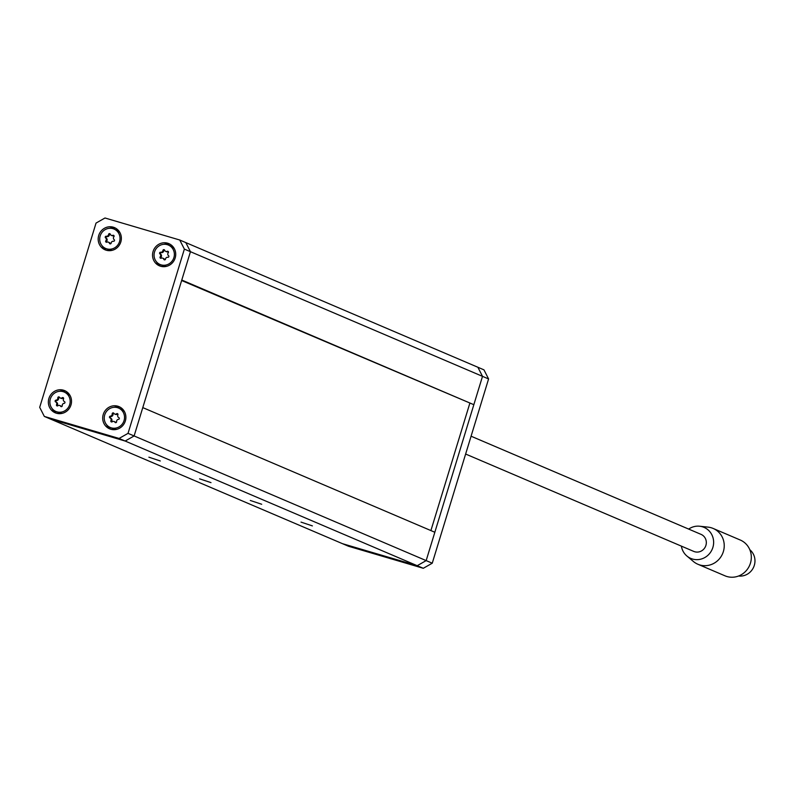 <?xml version="1.0" encoding="UTF-8"?>
<svg xmlns="http://www.w3.org/2000/svg" width="794" height="794" viewBox="0 0 794 794"><rect width="100%" height="100%" fill="white"/><g stroke="black" fill="none" stroke-linecap="round" stroke-linejoin="round"><path stroke-width="1.19" d="M44.325 416.423L39.7 407.342L96.034 223.084L104.997 217.993L179.742 240.006L477.879 367.255L482.504 376.346L473.839 404.692L181.786 280.044L190.451 251.698L185.826 242.607L190.451 251.698L134.117 435.956L125.154 441.037L50.409 419.024L125.154 441.037L119.07 438.447L44.325 416.423L342.462 543.672L417.207 565.695L426.17 560.604L482.504 376.346L184.367 249.098L128.032 433.355L134.117 435.956L142.781 407.61L434.834 532.258L426.17 560.604L432.254 563.204L488.588 378.946L482.504 376.346L477.879 367.255L483.963 369.855L488.588 378.946M473.839 404.692L181.637 280.52M125.343 420.979A12.049 11.503 -66.9 0 0 119.031 406.637A12.049 11.503 -66.9 0 0 103.25 414.468A12.049 11.503 -66.9 0 0 109.562 428.81A12.049 11.503 -66.9 0 0 125.343 420.979M120.261 407.262A12.049 11.503 -66.9 0 0 114.028 407.302M70.984 404.96A12.049 11.503 -66.9 0 0 64.671 390.628A12.049 11.503 -66.9 0 0 48.9 398.459A12.049 11.503 -66.9 0 0 55.203 412.791A12.049 11.503 -66.9 0 0 70.984 404.96M65.902 391.253A12.049 11.503 -66.9 0 0 59.669 391.283M120.817 241.972A12.049 11.503 -66.9 0 0 114.505 227.63A12.049 11.503 -66.9 0 0 98.724 235.461A12.049 11.503 -66.9 0 0 105.036 249.792A12.049 11.503 -66.9 0 0 120.817 241.972M115.735 228.255A12.049 11.503 -66.9 0 0 109.503 228.295M175.176 257.981A12.049 11.503 -66.9 0 0 168.864 243.639A12.049 11.503 -66.9 0 0 153.083 251.47A12.049 11.503 -66.9 0 0 159.395 265.811A12.049 11.503 -66.9 0 0 175.176 257.981M170.095 244.264A12.049 11.503 -66.9 0 0 163.862 244.304M119.07 438.447L128.032 433.355M184.367 249.098L179.742 240.006M156.418 261.742A12.049 11.503 -66.9 0 0 160.706 266.268M102.059 245.733A12.049 11.503 -66.9 0 0 106.346 250.259M52.225 408.731A12.049 11.503 -66.9 0 0 56.513 413.257M106.585 424.74A12.049 11.503 -66.9 0 0 110.872 429.266M348.546 546.272L423.291 568.286L125.154 441.037L134.117 435.956L426.17 560.604L417.207 565.695L342.462 543.672L348.546 546.272M430.904 530.581L469.76 403.491M432.254 563.204L423.291 568.286M160.289 460.977L148.895 457.185L160.289 460.977M312.399 525.896L301.005 522.105L312.399 525.896M210.996 482.623L199.592 478.832L210.996 482.623M261.692 504.259L250.299 500.468L261.692 504.259M681.391 546.133A16.873 16.108 -66.9 0 0 686.889 556.008A16.873 16.108 -66.9 0 0 712.873 547.443A16.873 16.108 -66.9 0 0 699.603 526.224A16.873 16.108 -66.9 0 0 688.676 529.082M699.603 526.224L708.059 527.127A19.463 18.58 113.1 0 1 713.161 528.457A19.463 18.58 113.1 0 1 723.354 551.612A19.463 18.58 113.1 0 1 697.886 564.256A19.463 18.58 113.1 0 1 693.39 561.487L686.889 556.008M465.631 454.039L693.767 551.413A9.27 8.853 -66.9 0 0 705.906 545.399A9.27 8.853 -66.9 0 0 701.052 534.372L471.08 436.214M697.886 564.256L724.962 575.809A19.463 18.58 -66.9 0 0 750.439 563.164A19.463 18.58 -66.9 0 0 740.236 540.009L713.161 528.457M738.599 576.007A14.828 14.163 -66.9 0 0 754.3 565.378A14.828 14.163 -66.9 0 0 749.814 549.726M113.413 238.269A2.025 1.935 113.1 0 1 113.879 236.731A0.913 0.873 -66.9 0 0 112.867 235.332A2.025 1.935 113.1 0 1 110.297 234.22A0.913 0.873 -66.9 0 0 108.58 234.458A2.025 1.935 113.1 0 1 106.287 236.245A0.913 0.873 -66.9 0 0 105.582 237.882A2.025 1.935 113.1 0 1 105.87 240.781A0.913 0.873 -66.9 0 0 106.872 242.18A2.025 1.935 113.1 0 1 109.453 243.292A0.913 0.873 -66.9 0 0 111.16 243.053A2.025 1.935 113.1 0 1 113.453 241.267A0.913 0.873 -66.9 0 0 114.157 239.629A2.025 1.935 113.1 0 1 113.413 238.269M110.177 233.992A0.913 0.873 -66.9 0 0 109.393 234.806A2.025 1.935 113.1 0 1 107.101 236.592A0.913 0.873 -66.9 0 0 106.396 238.23A2.025 1.935 113.1 0 1 106.684 241.128A0.913 0.873 -66.9 0 0 106.634 242.249M110.892 249.157A10.57 10.084 113.1 0 1 99.836 237.436A10.57 10.084 113.1 0 1 114.018 229.039A10.57 10.084 113.1 0 1 110.892 249.157M112.361 250.279A10.57 10.084 113.1 0 1 108.163 249.515L105.721 248.472M114.018 229.039L116.45 230.081A10.57 10.084 113.1 0 1 119.914 232.582M108.788 242.378A2.025 1.935 113.1 0 1 110.267 243.639A0.913 0.873 -66.9 0 0 110.376 243.867M113.919 235.61A0.913 0.873 -66.9 0 0 113.681 235.679A2.025 1.935 113.1 0 1 111.765 235.481M59.431 397.228A0.913 0.873 -66.9 0 0 58.647 398.251A2.025 1.935 113.1 0 1 56.781 400.513A0.913 0.873 -66.9 0 0 56.453 402.26A2.025 1.935 113.1 0 1 57.367 404.99A0.913 0.873 -66.9 0 0 57.426 405.942M57.357 399.432A2.025 1.935 113.1 0 1 55.967 400.166A0.913 0.873 -66.9 0 0 55.64 401.913A2.025 1.935 113.1 0 1 56.553 404.642A0.913 0.873 -66.9 0 0 57.843 405.764A2.025 1.935 113.1 0 1 60.622 406.24A0.913 0.873 -66.9 0 0 62.25 405.605A2.025 1.935 113.1 0 1 64.106 403.342A0.913 0.873 -66.9 0 0 64.443 401.595A2.025 1.935 113.1 0 1 63.52 398.866A0.913 0.873 -66.9 0 0 62.23 397.744A2.025 1.935 113.1 0 1 59.461 397.278A0.913 0.873 -66.9 0 0 57.833 397.903A2.025 1.935 113.1 0 1 57.357 399.432M66.726 393.626A10.57 10.084 113.1 0 1 55.888 411.471A10.57 10.084 113.1 0 1 51.481 396.395A10.57 10.084 113.1 0 1 66.726 393.626M64.185 392.038L66.617 393.08A10.57 10.084 113.1 0 1 70.08 395.581M62.528 413.277A10.57 10.084 113.1 0 1 58.329 412.513L55.888 411.471M63.46 397.913A0.913 0.873 -66.9 0 0 63.044 398.092A2.025 1.935 113.1 0 1 60.731 398.131M60.155 405.724A2.025 1.935 113.1 0 1 61.436 406.578A0.913 0.873 -66.9 0 0 61.466 406.627M167.772 254.279A2.025 1.935 113.1 0 1 168.239 252.75A0.913 0.873 -66.9 0 0 167.226 251.341A2.025 1.935 113.1 0 1 164.656 250.239A0.913 0.873 -66.9 0 0 162.939 250.467A2.025 1.935 113.1 0 1 160.646 252.254A0.913 0.873 -66.9 0 0 159.941 253.901A2.025 1.935 113.1 0 1 160.229 256.79A0.913 0.873 -66.9 0 0 161.232 258.199A2.025 1.935 113.1 0 1 163.812 259.301A0.913 0.873 -66.9 0 0 165.519 259.062A2.025 1.935 113.1 0 1 167.812 257.286A0.913 0.873 -66.9 0 0 168.517 255.638A2.025 1.935 113.1 0 1 167.772 254.279M164.537 250.011A0.913 0.873 -66.9 0 0 163.753 250.815A2.025 1.935 113.1 0 1 161.46 252.601A0.913 0.873 -66.9 0 0 160.755 254.239A2.025 1.935 113.1 0 1 161.043 257.137A0.913 0.873 -66.9 0 0 160.993 258.268M165.251 265.166A10.57 10.084 113.1 0 1 154.195 253.445A10.57 10.084 113.1 0 1 168.378 245.048A10.57 10.084 113.1 0 1 165.251 265.166M166.72 266.298A10.57 10.084 113.1 0 1 162.522 265.524L160.08 264.491M168.378 245.048L170.809 246.09A10.57 10.084 113.1 0 1 174.273 248.591M163.147 258.387A2.025 1.935 113.1 0 1 164.626 259.648A0.913 0.873 -66.9 0 0 164.735 259.876M168.278 251.619A0.913 0.873 -66.9 0 0 168.04 251.688A2.025 1.935 113.1 0 1 166.125 251.5M113.79 413.247A0.913 0.873 -66.9 0 0 113.006 414.26A2.025 1.935 113.1 0 1 111.14 416.522A0.913 0.873 -66.9 0 0 110.813 418.269A2.025 1.935 113.1 0 1 111.726 421.009A0.913 0.873 -66.9 0 0 111.785 421.961M111.716 415.441A2.025 1.935 113.1 0 1 110.326 416.175A0.913 0.873 -66.9 0 0 109.999 417.932A2.025 1.935 113.1 0 1 110.912 420.661A0.913 0.873 -66.9 0 0 112.202 421.783A2.025 1.935 113.1 0 1 114.981 422.249A0.913 0.873 -66.9 0 0 116.609 421.614A2.025 1.935 113.1 0 1 118.465 419.351A0.913 0.873 -66.9 0 0 118.802 417.604A2.025 1.935 113.1 0 1 117.879 414.875A0.913 0.873 -66.9 0 0 116.589 413.753A2.025 1.935 113.1 0 1 113.82 413.287A0.913 0.873 -66.9 0 0 112.192 413.912A2.025 1.935 113.1 0 1 111.716 415.441M121.085 409.635A10.57 10.084 113.1 0 1 110.247 427.48A10.57 10.084 113.1 0 1 105.84 412.414A10.57 10.084 113.1 0 1 121.085 409.635M118.544 408.047L120.976 409.089A10.57 10.084 113.1 0 1 124.44 411.59M116.887 429.296A10.57 10.084 113.1 0 1 112.688 428.522L110.247 427.48M117.82 413.922A0.913 0.873 -66.9 0 0 117.403 414.101A2.025 1.935 113.1 0 1 115.09 414.14M114.515 421.743A2.025 1.935 113.1 0 1 115.795 422.597A0.913 0.873 -66.9 0 0 115.825 422.636M106.396 238.23L105.582 237.882M110.267 243.639L109.453 243.292M106.684 241.128L105.87 240.781M107.101 236.592L106.287 236.245M109.393 234.806L108.58 234.458M113.681 235.679L112.867 235.332M56.781 400.513L55.967 400.166M63.044 398.092L62.23 397.744M61.436 406.578L60.622 406.24M57.367 404.99L56.553 404.642M56.453 402.26L55.64 401.913M58.647 398.251L57.833 397.903M160.755 254.239L159.941 253.901M164.626 259.648L163.812 259.301M161.043 257.137L160.229 256.79M161.46 252.601L160.646 252.254M163.753 250.815L162.939 250.467M168.04 251.688L167.226 251.341M111.14 416.522L110.326 416.175M117.403 414.101L116.589 413.753M115.795 422.597L114.981 422.249M111.726 421.009L110.912 420.661M110.813 418.269L109.999 417.932M113.006 414.26L112.192 413.912M109.215 242.498L108.411 242.16M112.153 235.709L111.339 235.361M61.118 398.35L60.304 398.002M60.582 405.853L59.768 405.506M163.574 258.516L162.77 258.169M166.512 251.718L165.698 251.37M115.477 414.359L114.664 414.021M114.941 421.862L114.128 421.515"/></g></svg>

